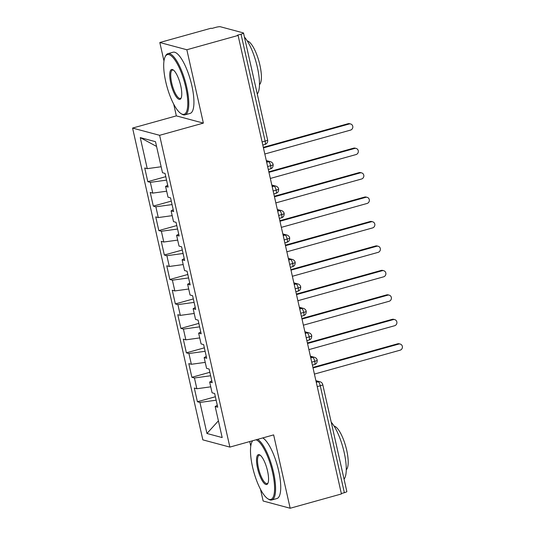<?xml version="1.0" encoding="UTF-8"?>
<svg xmlns="http://www.w3.org/2000/svg" width="535" height="535" viewBox="0 0 535 535"><rect width="100%" height="100%" fill="white"/><g stroke="black" fill="none" stroke-linecap="round" stroke-linejoin="round"><path stroke-width="0.8" d="M159.811 42.512L211.071 28.221L211.893 28.442L215.638 27.399A3.812 0.622 -12.7 0 1 220.373 26.75L243.311 32.889A3.812 0.622 -12.7 0 1 243.519 33.03L267.614 139.949A3.812 0.622 -12.7 0 1 265.126 141.12L241.031 34.2L237.286 35.243L238.102 35.457L186.842 49.748L159.811 42.512L163.977 61.01M249.738 441.549L250.775 446.15M260.505 489.324L263.14 501.014L290.171 508.25L341.43 493.959L238.102 35.457M132.573 128.072L202.839 439.857L229.869 447.093L159.604 135.308L132.573 128.072L176.343 115.874L203.374 123.11L186.842 49.748M173.708 104.185L176.343 115.874M197.402 401.752L199.943 402.434L206.945 433.484L222.179 437.563L215.177 406.506L217.718 407.188L214.635 393.492L212.094 392.817L209.666 382.057L212.208 382.732L209.125 369.043L206.584 368.361L204.156 357.601L206.697 358.283L203.614 344.587L201.073 343.911L198.645 333.151L201.187 333.827L198.104 320.137L195.563 319.455L193.135 308.695L195.676 309.377L192.593 295.681L190.052 294.999L187.624 284.239L190.166 284.921L187.076 271.225L184.542 270.549L182.114 259.789L184.655 260.471L181.566 246.775L179.031 246.093L176.603 235.333L179.145 236.015L176.055 222.319L173.521 221.644L171.093 210.884L173.634 211.559L170.545 197.87L168.01 197.188L165.582 186.427L168.124 187.11L165.034 173.414L162.5 172.731L155.498 141.681L140.264 137.602L147.259 168.659L144.724 167.977L147.807 181.673L150.348 182.348L152.769 193.108L150.235 192.433L153.318 206.122L155.859 206.804L158.28 217.564L155.745 216.882L158.828 230.578L161.369 231.254L163.79 242.014L161.256 241.338L164.339 255.028L166.88 255.71L169.301 266.47L166.766 265.788L169.849 279.484L172.39 280.166L174.811 290.926L172.277 290.244L175.36 303.94L177.901 304.616L180.328 315.376L177.787 314.694L180.87 328.39L183.411 329.072L185.839 339.832L183.298 339.15L186.381 352.846L188.922 353.521L191.349 364.281L188.808 363.606L191.891 377.295L194.432 377.978L196.86 388.738L194.319 388.056L197.402 401.752L215.364 396.743M196.86 388.738L210.743 386.832M194.432 377.978L210.636 375.757M215.177 406.506L217.29 405.296M191.349 364.281L205.233 362.382M188.922 353.521L205.126 351.301M209.666 382.057L211.78 380.846M185.839 339.832L199.722 337.926M183.411 329.072L199.615 326.852M204.156 357.601L206.269 356.39M180.328 315.376L194.212 313.47M177.901 304.616L194.105 302.395M198.645 333.151L200.759 331.941M174.811 290.926L188.701 289.02M172.39 280.166L188.594 277.939M193.135 308.695L195.248 307.485M169.301 266.47L183.191 264.564M166.88 255.71L183.084 253.49M187.624 284.239L189.738 283.028M163.79 242.014L177.68 240.115M161.369 231.254L177.573 229.034M182.114 259.789L184.227 258.579M158.28 217.564L172.17 215.659M155.859 206.804L172.063 204.584M176.603 235.333L178.717 234.123M152.769 193.108L166.659 191.202M150.348 182.348L166.552 180.128M171.093 210.884L173.206 209.673M241.031 34.2A3.812 0.622 -12.7 0 0 243.519 33.03M147.259 168.659L161.149 166.753M140.264 137.602L156.574 146.443M165.582 186.427L167.696 185.217M344.359 492.695L320.264 385.775A3.812 0.622 167.3 0 0 322.752 384.611L346.847 491.531A3.812 0.622 167.3 0 1 344.359 492.695L341.337 493.537M203.374 123.11L159.604 135.308M290.171 508.25L273.639 434.888L229.869 447.093M206.945 433.484L218.407 420.838M199.943 402.434L216.147 400.207M147.807 181.673L165.77 176.664M266.677 162.239L268.61 161.697A3.812 3.591 -75 0 1 270.422 161.684A3.812 3.812 0 0 1 273.151 164.526A3.812 0.622 167.3 0 1 273.151 164.533A3.812 0.622 167.3 0 1 270.663 165.696L267.64 166.539M153.318 206.122L171.28 201.12M158.828 230.578L176.791 225.569M164.339 255.028L182.301 250.026M169.849 279.484L187.812 274.475M175.36 303.94L193.322 298.931M180.87 328.39L198.833 323.387M186.381 352.846L204.343 347.837M191.891 377.295L209.854 372.293M272.188 186.688L274.121 186.153A3.812 1.11 74.4 0 1 276.174 190.146A3.812 1.11 74.4 0 1 275.94 193.369L277.036 192.867C276.936 192.794 278.655 192.533 278.661 188.982L278.661 188.982A3.812 0.622 167.3 0 1 276.174 190.146L273.151 190.988M277.698 211.144L279.631 210.603A3.812 1.11 74.4 0 1 281.684 214.602A3.812 1.11 74.4 0 1 281.45 217.819L282.547 217.317C282.447 217.243 284.165 216.983 284.172 213.438L284.172 213.438A3.812 0.622 167.3 0 1 281.684 214.602L278.668 215.445M283.209 235.601L285.142 235.059A3.812 3.591 -75 0 1 286.954 235.046A3.812 3.812 0 0 1 289.682 237.888A3.812 0.622 167.3 0 1 289.689 237.894A3.812 0.622 167.3 0 1 287.195 239.058L284.179 239.894M288.719 260.05L290.652 259.508A3.812 1.11 74.4 0 1 292.705 263.508A3.812 1.11 74.4 0 1 292.478 266.731L293.568 266.229C293.468 266.156 295.186 265.895 295.2 262.344A3.812 0.622 167.3 0 1 295.2 262.344A3.812 0.622 167.3 0 1 292.705 263.508L289.689 264.35M294.23 284.506L296.163 283.965A3.812 1.11 74.4 0 1 298.216 287.964A3.812 1.11 74.4 0 1 297.988 291.18L299.078 290.679C298.978 290.605 300.697 290.344 300.71 286.8A3.812 0.622 167.3 0 1 300.71 286.8A3.812 0.622 167.3 0 1 298.216 287.964L295.2 288.806M299.74 308.956L301.673 308.421A3.812 1.11 74.4 0 1 303.726 312.413A3.812 1.11 74.4 0 1 303.499 315.637L304.589 315.135C304.489 315.061 306.214 314.801 306.221 311.25L306.221 311.25A3.812 0.622 167.3 0 1 303.726 312.413L300.71 313.256M305.251 333.412L307.184 332.87A3.812 1.11 74.4 0 1 309.237 336.869A3.812 1.11 74.4 0 1 309.009 340.086L310.099 339.585C309.999 339.511 311.724 339.25 311.731 335.706A3.812 0.622 167.3 0 1 311.731 335.706A3.812 0.622 167.3 0 1 309.237 336.869L306.221 337.712M310.761 357.861L312.694 357.327A3.812 1.11 74.4 0 1 314.754 361.319A3.812 1.11 74.4 0 1 314.52 364.542L315.61 364.041C315.51 363.967 317.235 363.706 317.242 360.162A3.812 0.622 167.3 0 1 317.242 360.162A3.812 0.622 167.3 0 1 314.754 361.319L311.731 362.162M264.818 154L350.512 130.112A3.177 2.996 105 0 0 350.646 123.986A3.177 2.996 105 0 0 349.134 124L348.071 123.712A3.177 2.996 -75 0 1 349.582 123.705L350.646 123.986M263.314 147.339L348.071 123.712M263.441 147.887L349.134 124M270.329 178.456L356.022 154.568A3.177 2.996 105 0 0 356.156 148.442A3.177 2.996 105 0 0 354.645 148.449L353.582 148.168A3.177 2.996 -75 0 1 355.093 148.155L356.156 148.442M268.831 171.795L353.582 148.168M268.951 172.337L354.645 148.449M275.839 202.905L361.533 179.018A3.177 2.996 105 0 0 361.667 172.892A3.177 2.996 105 0 0 360.155 172.905L359.092 172.618A3.177 2.996 -75 0 1 360.603 172.611L361.667 172.892M274.341 196.245L359.092 172.618M274.462 196.793L360.155 172.905M281.35 227.362L367.043 203.474A3.177 2.996 105 0 0 367.177 197.348A3.177 2.996 105 0 0 365.666 197.361L364.603 197.074A3.177 2.996 -75 0 1 366.114 197.061L367.177 197.348M279.852 220.701L364.603 197.074M279.972 221.249L365.666 197.361M286.86 251.811L372.554 227.923A3.177 2.996 105 0 0 372.688 221.804A3.177 2.996 105 0 0 371.176 221.811L370.113 221.53A3.177 2.996 -75 0 1 371.624 221.517L372.688 221.804M285.362 245.15L370.113 221.53M285.483 245.699L371.176 221.811M185.732 87.118A30.99 9.041 -105.6 0 0 165.161 56.75A30.99 9.041 -105.6 0 0 165.75 81.768A30.99 9.041 -105.6 0 0 181.011 113.614A30.99 9.041 -105.6 0 0 185.732 87.118M165.161 56.75L165.603 55.874A31.752 9.262 74.4 0 1 167.916 53.66A31.752 9.262 74.4 0 1 186.682 86.984A31.752 9.262 74.4 0 1 184.97 114.838A31.752 9.262 74.4 0 1 181.846 114.136L181.011 113.614M180.736 85.781A15.495 4.521 74.4 0 1 181.031 98.286A15.495 4.521 74.4 0 1 170.745 83.106A15.495 4.521 74.4 0 1 173.106 69.858A15.495 4.521 74.4 0 1 180.736 85.781M173.534 70.165A14.733 4.3 -105.6 0 0 172.491 70.052A14.733 4.3 -105.6 0 0 171.695 82.972A14.733 4.3 -105.6 0 0 180.402 98.44A14.733 4.3 -105.6 0 0 181.238 97.805M244.421 37.049A31.752 9.262 74.4 0 1 257.368 67.283A31.752 9.262 74.4 0 1 257.261 94.026M247.304 40.981A22.865 6.667 74.4 0 1 259.89 65.016A22.865 6.667 74.4 0 1 259.468 84.624M167.916 53.66L173.066 52.223A31.752 9.262 74.4 0 1 191.831 85.553A31.752 9.262 74.4 0 1 190.119 113.4L184.97 114.838M252.727 440.72A30.99 9.041 -105.6 0 0 251.958 441.89A30.99 9.041 -105.6 0 0 252.54 466.908A30.99 9.041 -105.6 0 0 267.808 498.754A30.99 9.041 -105.6 0 0 272.529 472.258A30.99 9.041 -105.6 0 0 256.004 439.803M251.958 441.89L252.4 441.014A31.752 9.262 74.4 0 1 252.527 440.773M257.609 439.355A31.752 9.262 74.4 0 1 273.479 472.131A31.752 9.262 74.4 0 1 271.767 499.978A31.752 9.262 74.4 0 1 268.637 499.275L267.808 498.754M267.533 470.92A15.495 4.521 74.4 0 1 267.828 483.433A15.495 4.521 74.4 0 1 257.542 468.245A15.495 4.521 74.4 0 1 259.903 454.997A15.495 4.521 74.4 0 1 267.533 470.92M260.331 455.305A14.733 4.3 -105.6 0 0 259.281 455.191A14.733 4.3 -105.6 0 0 258.485 468.118A14.733 4.3 -105.6 0 0 267.192 483.58A14.733 4.3 -105.6 0 0 268.035 482.944M331.218 422.189A31.752 9.262 74.4 0 1 344.165 452.423A31.752 9.262 74.4 0 1 344.058 479.166M334.094 426.121A22.865 6.667 74.4 0 1 346.68 450.156A22.865 6.667 74.4 0 1 346.265 469.763M262.759 437.924A31.752 9.262 74.4 0 1 278.628 470.693A31.752 9.262 74.4 0 1 276.916 498.54L271.767 499.978M292.371 276.267L378.071 252.38A3.177 2.996 105 0 0 378.198 246.254A3.177 2.996 105 0 0 376.687 246.267L375.623 245.98A3.177 2.996 -75 0 1 377.135 245.973L378.198 246.254M290.873 269.607L375.623 245.98M290.993 270.155L376.687 246.267M297.881 300.724L383.582 276.836A3.177 2.996 105 0 0 383.709 270.71A3.177 2.996 105 0 0 382.204 270.717L381.134 270.436A3.177 2.996 -75 0 1 382.645 270.422L383.709 270.71M296.383 294.063L381.134 270.436M296.504 294.604L382.204 270.717M303.392 325.173L389.092 301.285A3.177 2.996 105 0 0 389.219 295.159A3.177 2.996 105 0 0 387.714 295.173L386.644 294.885A3.177 2.996 -75 0 1 388.156 294.879L389.219 295.159M301.894 318.512L386.644 294.885M302.014 319.061L387.714 295.173M308.902 349.629L394.603 325.741A3.177 2.996 105 0 0 394.73 319.616A3.177 2.996 105 0 0 393.225 319.629L392.155 319.341A3.177 2.996 -75 0 1 393.666 319.328L394.73 319.616M307.404 342.968L392.155 319.341M307.525 343.517L393.225 319.629M314.413 374.079L400.113 350.191A3.177 2.996 105 0 0 400.24 344.072A3.177 2.996 105 0 0 398.736 344.079L397.665 343.798A3.177 2.996 -75 0 1 399.177 343.784L400.24 344.072M312.915 367.418L397.665 343.798M313.035 367.966L398.736 344.079M262.103 141.962L265.126 141.12A3.812 1.11 74.4 0 1 264.919 144.463A3.812 3.812 0 0 0 267.614 139.949M316.272 382.318L318.205 381.776A3.812 1.11 74.4 0 1 320.264 385.775L317.242 386.618M268.309 169.508L270.429 168.913A3.812 1.11 74.4 0 0 270.663 165.696A3.812 1.11 74.4 0 0 268.61 161.697L266.423 161.115M278.661 188.982A3.812 3.812 0 0 0 275.933 186.14A3.812 3.591 -75 0 0 274.121 186.153L271.934 185.565M284.172 213.438A3.812 3.812 0 0 0 281.443 210.589A3.812 3.591 -75 0 0 279.631 210.603L277.444 210.021M284.847 242.863L286.967 242.275A3.812 1.11 74.4 0 0 287.195 239.058A3.812 1.11 74.4 0 0 285.142 235.059L282.955 234.47M295.193 262.344A3.812 3.812 0 0 0 292.464 259.502A3.812 3.591 -75 0 0 290.652 259.508L288.465 258.927M300.703 286.793A3.812 3.812 0 0 0 297.975 283.951A3.812 3.591 -75 0 0 296.163 283.965L293.976 283.376M306.221 311.25A3.812 3.812 0 0 0 303.485 308.407A3.812 3.591 -75 0 0 301.673 308.421L299.486 307.832M311.731 335.699A3.812 3.812 0 0 0 308.996 332.857A3.812 3.591 -75 0 0 307.184 332.87L304.997 332.288M317.242 360.155A3.812 3.812 0 0 0 314.506 357.313A3.812 3.591 -75 0 0 312.694 357.327L310.507 356.738M322.752 384.611A3.812 3.812 0 0 0 320.017 381.763A3.812 3.591 -75 0 0 318.205 381.776L316.018 381.194M270.422 161.684L266.303 160.58M262.799 145.052L264.919 144.463M275.933 186.14L271.813 185.036M270.429 168.913L271.526 168.411C271.426 168.338 273.144 168.077 273.151 164.533M281.443 210.589L277.324 209.493M275.94 193.369L273.82 193.958M286.954 235.046L282.834 233.942M281.45 217.819L279.337 218.414M292.464 259.502L288.345 258.398M286.967 242.275L288.057 241.773C287.957 241.7 289.676 241.439 289.689 237.894M297.975 283.951L293.855 282.848M292.478 266.731L290.358 267.319M303.485 308.407L299.366 307.304M297.988 291.18L295.868 291.776M308.996 332.857L304.876 331.753M303.499 315.637L301.379 316.225M314.506 357.313L310.387 356.21M309.009 340.086L306.889 340.681M320.017 381.763L315.897 380.666M314.52 364.542L312.4 365.131"/></g></svg>
